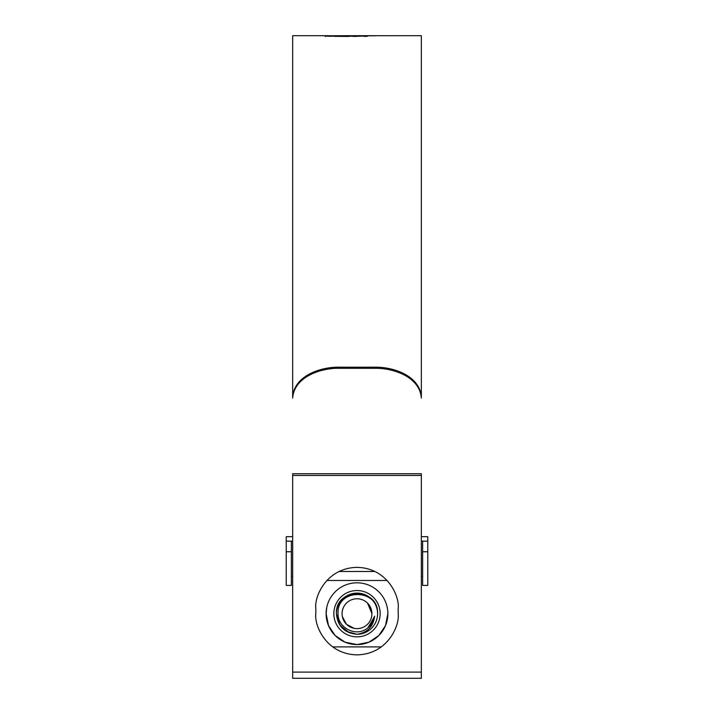 <?xml version="1.0" encoding="UTF-8"?>
<svg xmlns="http://www.w3.org/2000/svg" width="714" height="714" viewBox="0 0 714 714"><rect width="100%" height="100%" fill="white"/><g stroke="black" fill="none" stroke-linecap="round" stroke-linejoin="round"><path stroke-width="1.07" d="M427.775 551.752L427.775 585.409L422.626 585.409L422.626 551.752L427.775 551.752L427.775 541.15L422.626 541.15L422.626 551.752M421.34 536.678L427.775 536.678L427.775 541.15M292.66 541.15L286.225 541.15L286.225 536.678L292.66 536.678M422.626 541.15L421.34 541.15M286.225 551.752L286.225 585.409L291.374 585.409L291.374 551.752L286.225 551.752L286.225 541.15M291.374 541.15L291.374 551.752M371.923 613.692A14.923 14.923 0 0 0 357 598.76A14.923 14.923 0 0 0 342.077 613.692A14.923 14.923 0 0 0 357 628.615A14.923 14.923 0 0 0 371.923 613.692L367.549 603.134M342.363 616.61L346.442 624.241L354.082 628.329M338.043 613.692C337.624 628.284 356.893 637.664 367.915 627.749C371.646 624.768 373.886 620.921 374.627 616.209C373.324 626.589 367.451 632.613 357 634.282C344.496 633.059 337.633 626.196 336.41 613.692C335.152 587.131 378.848 587.131 377.59 613.692A20.59 20.59 0 0 1 357 634.282L346.709 631.515L339.168 623.982L336.41 613.692C335.152 587.131 378.848 587.131 377.59 613.692C378.545 588.354 336.526 587.997 338.043 613.692M357 634.282L346.709 631.515L339.168 623.982L336.41 613.692L339.168 623.982L346.709 631.515L357 634.282L346.709 631.515L339.168 623.982L336.41 613.692L339.168 623.982L346.709 631.515L357 634.282L346.709 631.515L339.168 623.982L336.41 613.692L339.168 623.982L346.709 631.515L357 634.282L346.709 631.515L339.168 623.982L336.41 613.692L339.168 623.982L346.709 631.515L357 634.282L346.709 631.515L339.168 623.982L336.41 613.692L339.168 623.982L346.709 631.515L357 634.282L346.709 631.515L339.168 623.982L336.41 613.692L339.168 623.982L346.709 631.515L357 634.282L346.709 631.515L339.168 623.982L336.41 613.692L339.168 623.982L346.709 631.515L357 634.282L346.709 631.515L339.168 623.982L336.41 613.692L339.168 623.982L346.709 631.515L357 634.282L346.709 631.515L339.168 623.982L336.41 613.692L339.168 623.982L346.709 631.515L357 634.282L346.709 631.515L339.168 623.982L336.41 613.692C335.152 587.131 378.848 587.131 377.59 613.692A20.59 20.59 0 0 0 357 593.102A20.59 20.59 0 0 0 336.41 613.692C335.152 587.131 378.848 587.131 377.59 613.692C378.848 587.131 335.152 587.131 336.41 613.692C335.152 587.131 378.848 587.131 377.59 613.692C378.848 587.131 335.152 587.131 336.41 613.692C335.152 587.131 378.848 587.131 377.59 613.692C378.848 587.131 335.152 587.131 336.41 613.692C335.152 587.131 378.848 587.131 377.59 613.692C378.848 587.131 335.152 587.131 336.41 613.692C335.152 587.131 378.848 587.131 377.59 613.692C378.848 587.131 335.152 587.131 336.41 613.692C335.152 587.131 378.848 587.131 377.59 613.692C378.848 587.131 335.152 587.131 336.41 613.692C335.152 587.131 378.848 587.131 377.59 613.692C378.848 587.131 335.152 587.131 336.41 613.692C335.152 587.131 378.848 587.131 377.59 613.692C378.848 587.131 335.152 587.131 336.41 613.692C335.152 587.131 378.848 587.131 377.59 613.692C378.848 587.131 335.152 587.131 336.41 613.692C335.134 587.122 378.875 587.131 377.59 613.692M368.906 626.928L374.627 616.209L372.904 621.68M374.547 616.7L367.915 627.749L374.547 616.7M367.317 631.506L361.043 633.88M349.396 632.818L339.98 625.277L336.41 613.692M381.338 646.902L332.662 646.902M356.955 644.572L345.049 642.163L335.152 635.522L328.52 625.625L326.119 613.692A30.881 30.881 0 0 0 357 644.572A30.881 30.881 0 0 0 387.88 613.692L385.489 625.616L378.839 635.531L368.977 642.154L357.107 644.572M333.84 613.692A23.16 23.16 0 0 1 357 590.532A23.16 23.16 0 0 1 380.16 613.692A23.16 23.16 0 0 1 357 636.852A23.16 23.16 0 0 1 333.84 613.692M374.948 571.486L339.052 571.486M326.869 580.473L387.131 580.473M387.88 613.692A30.881 30.881 0 0 0 357 582.811A30.881 30.881 0 0 0 326.119 613.692L326.726 607.578M421.34 398.082C419.859 377.251 394.146 368.049 375.011 368.29L375.011 367.183C394.244 366.942 419.877 376.198 421.34 396.966L421.34 35.7L396.761 35.7M375.011 368.29L338.989 368.29C319.756 368.049 294.132 377.304 292.66 398.082L292.66 35.7L328.404 35.709L325.343 36.075L330.859 36.289L336.124 35.718M379.777 35.7L344.791 35.7M325.281 36.619L325.343 36.137M334.705 35.718L328.404 35.78M333.884 36.325L348.218 36.441L354.269 35.78L339.195 35.709L346.87 36.084L333.884 36.325M335.482 35.7L339.195 35.762M371.101 35.87L374.109 35.718L371.101 35.87M373.841 35.843L376.849 35.709L373.841 35.843M379.821 35.7L383.498 35.7M352.823 36.45L371.396 35.727L357.634 35.718L352.823 36.45M397.519 35.718L382.74 35.718M421.34 672.106L421.34 473.73L292.66 473.73L292.66 678.3L421.34 678.3L421.34 672.106L292.66 672.106M398.18 608.542C399.831 596.502 387.479 567.925 357 567.362C326.521 567.925 314.169 596.502 315.82 608.542L315.82 613.692C314.169 625.732 326.521 654.301 357 654.863C387.479 654.301 399.831 625.732 398.18 613.692L398.18 608.542M375.011 367.183L338.989 367.183L338.989 368.29M292.66 398.082L292.66 396.966C294.141 376.144 319.854 366.942 338.989 367.183M387.256 35.7L386.479 35.709M331.225 36.218L328.404 36.218L328.404 35.709M351.386 36.227L348.494 36.218M348.494 35.816L347.772 36.441M367.621 36.244L366.969 35.727M366.969 36.244L365.604 36.378L365.604 35.861M365.604 36.378L364.033 36.378M358.785 36.236L357.634 36.236L357.634 35.718M357.634 36.236L355.617 36.45M387.72 35.709L389.996 35.7M421.34 475.444L292.66 475.444M422.626 576.144L421.34 576.144M292.66 576.144L291.374 576.144M380.241 35.7L378.938 35.7"/></g></svg>
